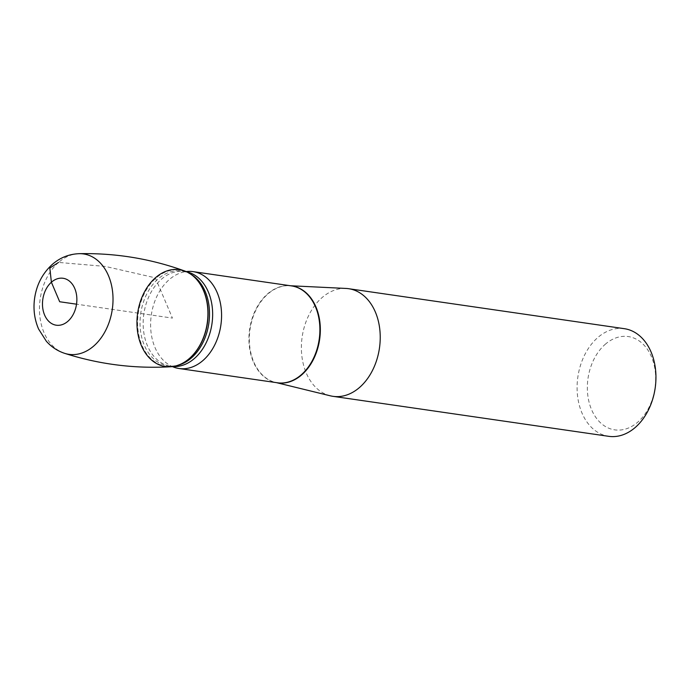 <?xml version="1.0" encoding="UTF-8"?>
<svg xmlns="http://www.w3.org/2000/svg" width="690" height="690" viewBox="0 0 690 690"><rect width="100%" height="100%" fill="white"/><g stroke="black" fill="none" stroke-linecap="round" stroke-linejoin="round"><path stroke-width="0.52" stroke-dasharray="3.45 2.59" d="M190.888 274.266A47.929 34.422 -81.7 0 0 181.66 271.006A47.929 34.422 -81.7 0 0 158.045 279.019A47.929 34.422 -81.7 0 0 140.424 330.096A47.929 34.422 -81.7 0 0 167.903 365.864L172.974 366.839A48.947 35.147 98.3 0 1 150.67 327.707A48.947 35.147 98.3 0 1 168.998 279.821A48.947 35.147 98.3 0 1 186.8 271.515L184.782 271.455A47.929 34.422 -81.7 0 0 161.167 279.467A47.929 34.422 -81.7 0 0 143.546 330.553A47.929 34.422 -81.7 0 0 171.017 366.321A47.929 34.422 -81.7 0 0 172.871 366.519M330.363 395.827A54.389 39.054 98.3 0 1 302.16 336.91A54.389 39.054 98.3 0 1 345.94 288.437M605.061 344.465A47.136 33.845 98.3 0 1 655.681 379.75A47.136 33.845 98.3 0 1 603.802 425.471A47.136 33.845 98.3 0 1 605.061 344.465M624.329 328.682A54.389 39.054 -81.7 0 0 597.531 337.772A54.389 39.054 -81.7 0 0 577.539 395.732A54.389 39.054 -81.7 0 0 608.718 436.322M184.506 270.929A48.947 35.147 -81.7 0 0 155.354 277.837A48.947 35.147 -81.7 0 0 137.853 333.451A48.947 35.147 -81.7 0 0 170.611 366.752M79.126 253.679A50.724 36.432 -81.7 0 0 58.529 262.424L105.406 266.435L155.354 277.837L172.44 318.099L76.53 304.187M290.456 285.755L291.439 285.893A48.947 35.147 -81.7 0 0 249.633 329.294A48.947 35.147 -81.7 0 0 277.389 382.778L275.431 382.398A48.964 35.164 98.3 0 1 250.03 329.346A48.964 35.164 98.3 0 1 289.446 285.703A48.964 35.164 98.3 0 1 290.861 285.815M276.811 382.691A48.964 35.164 98.3 0 1 275.431 382.398L276.405 382.631M186.611 271.791A47.929 34.422 -81.7 0 0 184.782 271.455L181.66 271.006C187.62 271.843 192.984 275.103 197.728 280.77M186.084 361.068C179.918 365.157 173.863 366.752 167.903 365.864A47.929 34.422 -81.7 0 0 177.684 365.364M197.599 280.614A48.628 34.923 -81.7 0 0 155.88 278.165A48.628 34.923 -81.7 0 0 140.967 342.887A48.628 34.923 -81.7 0 0 185.921 361.18M58.529 262.424A50.724 36.432 -81.7 0 0 39.606 313.51A50.724 36.432 -81.7 0 0 64.662 353.349"/><path stroke-width="1.03" d="M186.067 271.549L186.8 271.515A48.947 35.147 98.3 0 1 193.114 271.636A48.947 35.147 98.3 0 1 221.171 308.163A48.947 35.147 98.3 0 1 203.171 360.327A48.947 35.147 98.3 0 1 179.064 368.512A48.947 35.147 98.3 0 1 172.974 366.839L172.284 366.597M290.456 285.755L345.94 288.437A54.389 39.054 98.3 0 1 348.614 288.696A54.389 39.054 98.3 0 1 379.785 329.285A54.389 39.054 98.3 0 1 359.792 387.245A54.389 39.054 98.3 0 1 333.003 396.336A54.389 39.054 98.3 0 1 330.363 395.827L276.405 382.631M333.003 396.336L608.718 436.322A54.389 39.054 -81.7 0 0 635.507 427.231A54.389 39.054 -81.7 0 0 655.5 369.271A54.389 39.054 -81.7 0 0 624.329 328.682L348.614 288.696M155.354 277.837A48.947 35.147 -81.7 0 0 140.389 343.094A48.947 35.147 -81.7 0 0 185.757 361.293A48.947 35.147 -81.7 0 0 197.478 280.459A48.947 35.147 -81.7 0 0 155.354 277.837M189.526 358.352A48.947 35.147 -81.7 0 0 207.819 309.698A48.947 35.147 -81.7 0 0 184.506 270.929C150.532 258.681 115.403 252.928 79.126 253.679C68.914 254.093 59.918 257.715 52.147 264.555C42.245 273.68 36.363 285.194 34.5 299.098C33.18 309.603 34.535 319.574 38.58 329.018L46.325 341.214C51.371 346.932 57.486 350.977 64.67 353.349C99.239 364.372 134.559 368.839 170.611 366.752A48.947 35.147 -81.7 0 0 189.526 358.352M76.53 304.187L59.676 301.746L51.396 282.236L49.827 268.056L58.529 262.424M179.064 368.512L277.389 382.778A48.947 35.147 -81.7 0 0 301.504 374.592A48.947 35.147 -81.7 0 0 319.496 322.428A48.947 35.147 -81.7 0 0 291.439 285.893L193.114 271.636M290.861 285.815A48.964 35.164 98.3 0 1 319.849 321.807A48.964 35.164 98.3 0 1 301.927 374.67A48.964 35.164 98.3 0 1 276.811 382.691M172.871 366.519A47.929 34.422 -81.7 0 0 211.959 323.826A47.929 34.422 -81.7 0 0 186.611 271.791M177.684 365.364A47.929 34.422 -81.7 0 0 208.837 323.377A47.929 34.422 -81.7 0 0 190.888 274.266M185.921 361.18A48.628 34.923 -81.7 0 0 186.084 361.068A48.628 34.923 -81.7 0 0 197.728 280.77A48.628 34.923 -81.7 0 0 197.599 280.614M64.662 353.349A50.724 36.432 -81.7 0 0 112.289 309.379A50.724 36.432 -81.7 0 0 79.126 253.679M51.396 282.236A23.719 17.034 98.3 0 1 76.866 299.995A23.719 17.034 98.3 0 1 50.758 322.998A23.719 17.034 98.3 0 1 51.396 282.236"/></g></svg>

